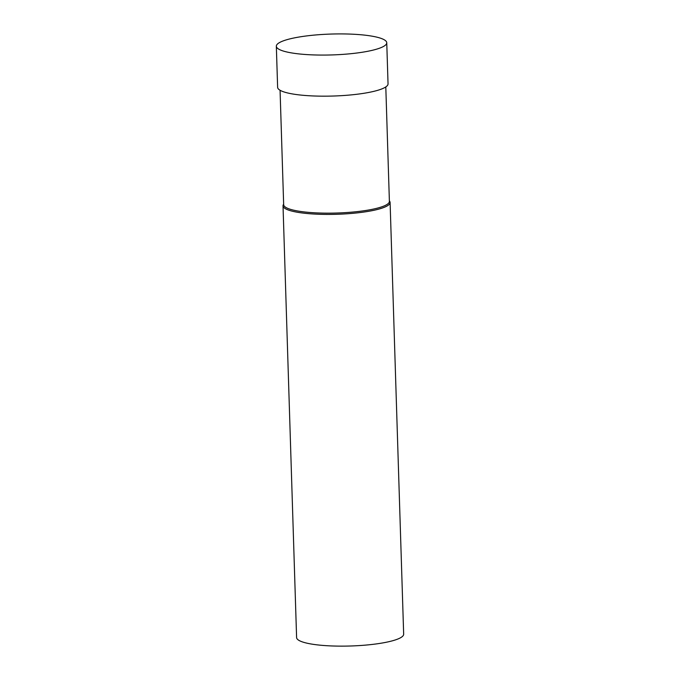 <?xml version="1.0" encoding="UTF-8"?>
<svg xmlns="http://www.w3.org/2000/svg" width="680" height="680" viewBox="0 0 680 680"><rect width="100%" height="100%" fill="white"/><g stroke="black" fill="none" stroke-linecap="round" stroke-linejoin="round"><path stroke-width="1.02" d="M283.645 204.136L283.322 204.714A53.558 10.132 -1.8 0 0 283.024 205.844L296.599 637.56A53.558 10.132 -1.8 0 0 350.447 646A53.558 10.132 -1.8 0 0 403.665 634.193L390.099 202.487A53.558 10.132 -1.8 0 0 389.725 201.365L389.376 200.812M283.024 205.844A53.558 10.132 -1.8 0 0 336.88 214.285A53.558 10.132 -1.8 0 0 390.099 202.487M280.067 90.261L283.662 204.689A52.887 10.005 -1.8 0 0 336.838 213.027A52.887 10.005 -1.8 0 0 389.394 201.365L385.798 86.938M276.335 46.223L277.627 87.329A55.233 10.446 -1.8 0 0 333.166 96.033A55.233 10.446 -1.8 0 0 388.042 83.861L386.75 42.755A55.233 10.446 -1.8 0 0 361.012 34.765A55.233 10.446 -1.8 0 0 304.742 36.167A55.233 10.446 -1.8 0 0 276.335 46.223A55.233 10.446 -1.8 0 0 331.874 54.935A55.233 10.446 -1.8 0 0 386.75 42.755"/></g></svg>
